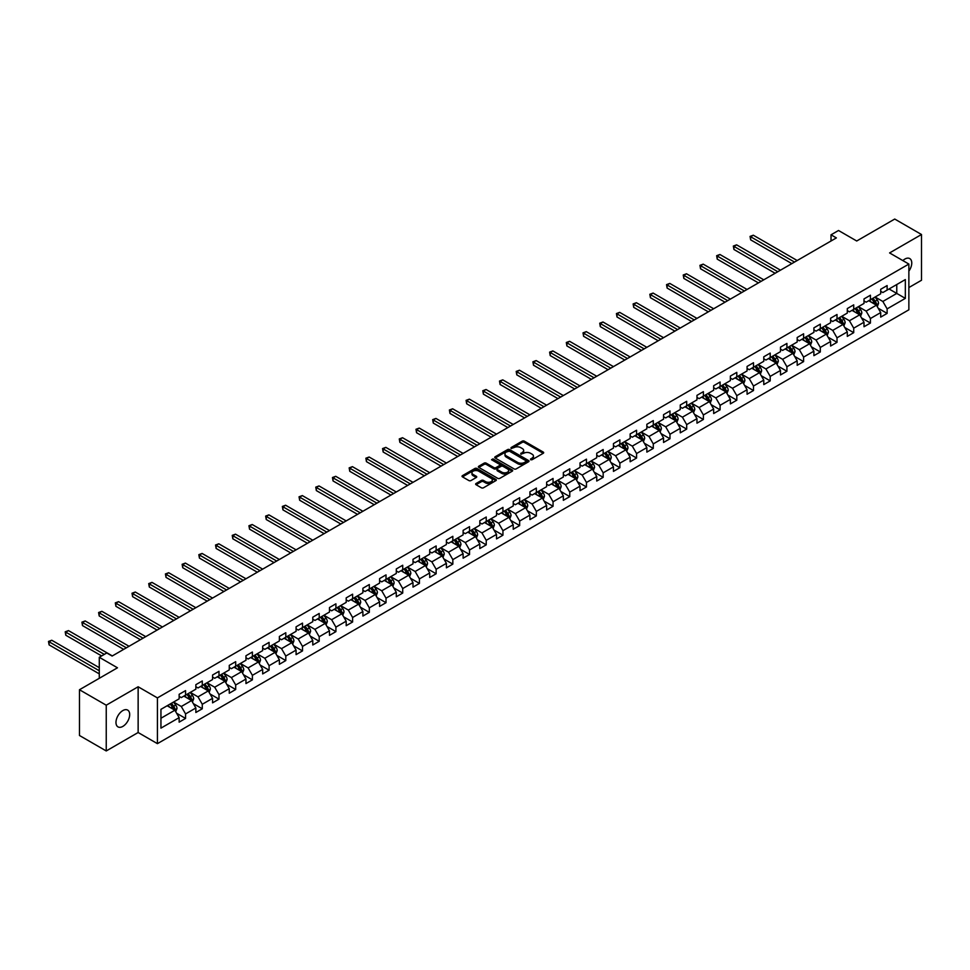 <?xml version="1.0" encoding="UTF-8"?>
<svg xmlns="http://www.w3.org/2000/svg" width="970" height="970" viewBox="0 0 970 970"><rect width="100%" height="100%" fill="white"/><g stroke="black" fill="none" stroke-linecap="round" stroke-linejoin="round"><path stroke-width="1.45" d="M530.602 459.731L532.069 459.731L543.236 453.281A1.491 0.861 0 0 0 543.673 452.675A1.491 0.861 0 0 0 543.236 452.068L524.321 441.156A1.491 0.861 0 0 0 522.224 441.156L511.057 447.594L511.057 448.443L513.967 447.619A4.753 2.74 0 0 1 520.696 447.619L522.272 448.528A4.753 2.74 0 0 1 523.667 450.468A4.753 2.74 0 0 1 522.272 452.408L520.829 454.093L523.739 453.257A4.753 2.74 0 0 1 530.469 453.257L532.045 454.166A4.753 2.74 0 0 1 533.439 456.106A4.753 2.74 0 0 1 532.045 458.046L530.602 459.731L530.602 458.883M122.826 726.409A9.688 5.59 120 0 0 129.168 717.861A9.688 5.59 120 0 0 127.676 710.101A9.688 5.59 120 0 0 122.826 710.573A9.688 5.59 120 0 0 116.497 719.122A9.688 5.59 120 0 0 117.988 726.882A9.688 5.59 120 0 0 122.826 726.409M908.866 271.139A9.688 5.59 120 0 0 909.751 258.578A9.688 5.59 120 0 0 904.901 259.051A9.688 5.59 120 0 0 902.864 260.59M476.076 483.509A1.491 0.861 0 0 0 475.639 484.115A1.491 0.861 0 0 0 476.076 484.721L481.387 487.789A1.491 0.861 0 0 0 483.484 487.789L495.888 480.623A1.491 0.861 0 0 0 496.325 480.017A1.491 0.861 0 0 0 495.888 479.41L476.973 468.486A1.491 0.861 0 0 0 474.876 468.486L462.472 475.652A1.491 0.861 0 0 0 462.035 476.258A1.491 0.861 0 0 0 462.472 476.864L468.886 480.562A1.491 0.861 0 0 0 470.983 480.562L476.294 477.495A1.491 0.861 0 0 0 476.731 476.888A1.491 0.861 0 0 0 476.294 476.282L473.105 474.451A3.977 2.292 0 0 1 471.941 472.826A3.977 2.292 0 0 1 474.403 470.705A3.977 2.292 0 0 1 478.731 471.202L491.184 478.392A3.977 2.292 0 0 1 492.348 480.017A3.977 2.292 0 0 1 489.899 482.138A3.977 2.292 0 0 1 485.57 481.641L483.484 480.441A1.491 0.861 0 0 0 481.387 480.441L476.076 483.509L476.076 484.721M908.866 287.556L921.5 280.257L921.5 234.51L894.728 219.05L856.716 240.996L838.516 230.496L831.023 234.813L836.37 237.905L112.12 656.047L106.773 652.968L99.279 657.284L99.279 678.309M106.239 705.202L106.239 750.95L138.14 732.52L138.14 686.772L106.239 705.202L79.467 689.743L117.479 667.796L99.279 657.284M138.14 686.772L157.419 697.903L908.866 264.058L908.866 309.806L157.419 743.65L157.419 697.903M921.5 234.51L889.587 252.927L908.866 264.058M514.076 468.91A1.491 0.861 0 0 0 516.173 468.91L528.577 461.756A1.491 0.861 0 0 0 529.014 461.15A1.491 0.861 0 0 0 528.577 460.532L509.662 449.619A1.491 0.861 0 0 0 507.553 449.619L495.161 456.773A1.491 0.861 0 0 0 494.724 457.379A1.491 0.861 0 0 0 495.161 457.986L514.076 468.91M491.948 459.962L512.221 471.202L499.829 478.343A1.491 0.861 0 0 1 497.731 478.343L478.816 467.419L484.115 464.387L484.115 463.151L478.816 466.206A1.491 0.861 0 0 0 478.38 466.812A1.491 0.861 0 0 0 478.816 467.419L478.816 466.206M484.115 464.387A1.491 0.861 0 0 1 486.225 464.387L486.225 463.151A1.491 0.861 0 0 0 484.115 463.151M486.225 463.151L493.9 467.576A1.491 0.861 0 0 0 495.997 467.576L499.514 465.539A1.491 0.861 0 0 0 499.95 464.933A1.491 0.861 0 0 0 499.514 464.327L491.535 459.719L493.002 458.871L512.233 469.977A1.491 0.861 0 0 1 512.669 470.583A1.491 0.861 0 0 1 512.233 471.19L512.233 469.977M106.239 750.95L79.467 735.49L79.467 689.743M176.637 713.265L185.573 718.43L185.573 713.92L195.855 707.979L195.855 712.489L202.281 708.779L202.281 704.269L212.563 698.339L212.563 702.85L218.99 699.14L218.99 694.629L229.26 688.688L229.26 693.211L235.686 689.5L235.686 684.99L245.968 679.048L245.968 683.559L252.394 679.849L252.394 675.338L262.676 669.409L262.676 673.92L269.09 670.209L269.09 665.699L279.372 659.758L279.372 664.28L285.798 660.57L285.798 656.047L296.08 650.118L296.08 654.629L302.507 650.918L302.507 646.408L312.776 640.479L312.776 644.989L319.203 641.279L319.203 636.769L329.485 630.827L329.485 635.338L335.911 631.64L335.911 627.117L346.193 621.188L346.193 625.698L352.607 621.988L352.607 617.478L362.889 611.549L362.889 616.059L369.315 612.349L369.315 607.838L379.597 601.897L379.597 606.408L386.024 602.697L386.024 598.187L396.293 592.258L396.293 596.768L402.72 593.058L402.72 588.547L413.002 582.606L413.002 587.129L419.428 583.419L419.428 578.908L429.71 572.967L429.71 577.477L436.136 573.767L436.136 569.257L446.406 563.327L446.406 567.838L452.832 564.128L452.832 559.617L463.114 553.676L463.114 558.199L469.541 554.488L469.541 549.966L479.823 544.037L479.823 548.547L486.237 544.837L486.237 540.326L496.519 534.397L496.519 538.908L502.945 535.197L502.945 530.687L513.227 524.746L513.227 529.268L519.653 525.558L519.653 521.035L529.923 515.106L529.923 519.617L536.349 515.907L536.349 511.396L546.631 505.467L546.631 509.977L553.058 506.267L553.058 501.757L563.34 495.815L563.34 500.326L569.766 496.628L569.766 492.105L580.036 486.176L580.036 490.687L586.462 486.976L586.462 482.466L596.744 476.537L596.744 481.047L603.17 477.337L603.17 472.826L613.452 466.885L613.452 471.396L619.866 467.685L619.866 463.175L630.148 457.246L630.148 461.756L636.575 458.046L636.575 453.536L646.857 447.594L646.857 452.117L653.283 448.407L653.283 443.896L663.553 437.955L663.553 442.465L669.979 438.755L669.979 434.245L680.261 428.316L680.261 432.826L686.687 429.116L686.687 424.605L696.969 418.664L696.969 423.187L703.383 419.476L703.383 414.954L713.665 409.025L713.665 413.535L720.092 409.825L720.092 405.314L730.374 399.385L730.374 403.896L736.8 400.186L736.8 395.675L747.07 389.734L747.07 394.244L753.496 390.546L753.496 386.024L763.778 380.094L763.778 384.605L770.204 380.895L770.204 376.384L780.486 370.455L780.486 374.966L786.912 371.255L786.912 366.745L797.182 360.804L797.182 365.314L803.609 361.604L803.609 357.093L813.891 351.164L813.891 355.675L820.317 351.964L820.317 347.454L830.599 341.513L830.599 346.035L837.013 342.325L837.013 337.815L847.295 331.873L847.295 336.384L853.721 332.674L853.721 328.163L864.003 322.234L864.003 326.745L870.429 323.034L870.429 318.524L880.699 312.582L880.699 317.105L887.126 313.395L887.126 308.872L905.337 298.372L905.337 279.578L896.765 284.525L896.765 293.425L905.337 298.372M185.573 718.43L179.147 722.141L179.147 717.63L160.947 728.13L160.947 709.337L179.147 698.837L179.147 694.314L185.573 690.604L185.573 695.126L195.855 689.185L195.855 684.674L202.281 680.964L202.281 685.475L212.563 679.546L212.563 675.035L218.99 671.325L218.99 675.835L229.26 669.906L229.26 665.384L235.686 661.673L235.686 666.196L245.968 660.255L245.968 655.744L252.394 652.034L252.394 656.544L262.676 650.615L262.676 646.105L269.09 642.395L269.09 646.905L279.372 640.964L279.372 636.453L285.798 632.743L285.798 637.266L296.08 631.324L296.08 626.814L302.507 623.104L302.507 627.614L312.776 621.685L312.776 617.175L319.203 613.464L319.203 617.975L329.485 612.034L329.485 607.523L335.911 603.813L335.911 608.323L346.193 602.394L346.193 597.884L352.607 594.173L352.607 598.684L362.889 592.755L362.889 588.232L369.315 584.534L369.315 589.045L379.597 583.103L379.597 578.593L386.024 574.883L386.024 579.393L396.293 573.464L396.293 568.953L402.72 565.243L402.72 569.754L413.002 563.825L413.002 559.302L419.428 555.592L419.428 560.114L429.71 554.173L429.71 549.663L436.136 545.952L436.136 550.463L446.406 544.534L446.406 540.023L452.832 536.313L452.832 540.823L463.114 534.882L463.114 530.372L469.541 526.661L469.541 531.184L479.823 525.243L479.823 520.732L486.237 517.022L486.237 521.533L496.519 515.603L496.519 511.093L502.945 507.383L502.945 511.893L513.227 505.952L513.227 501.441L519.653 497.731L519.653 502.242L529.923 496.313L529.923 491.802L536.349 488.092L536.349 492.602L546.631 486.673L546.631 482.151L553.058 478.452L553.058 482.963L563.34 477.022L563.34 472.511L569.766 468.801L569.766 473.311L580.036 467.382L580.036 462.872L586.462 459.162L586.462 463.672L596.744 457.743L596.744 453.22L603.17 449.51L603.17 454.033L613.452 448.091L613.452 443.581L619.866 439.871L619.866 444.381L630.148 438.452L630.148 433.942L636.575 430.231L636.575 434.742L646.857 428.801L646.857 424.29L653.283 420.58L653.283 425.103L663.553 419.161L663.553 414.651L669.979 410.94L669.979 415.451L680.261 409.522L680.261 405.011L686.687 401.301L686.687 405.812L696.969 399.87L696.969 395.36L703.383 391.65L703.383 396.16L713.665 390.231L713.665 385.72L720.092 382.01L720.092 386.521L730.374 380.592L730.374 376.069L736.8 372.371L736.8 376.881L747.07 370.94L747.07 366.43L753.496 362.719L753.496 367.23L763.778 361.301L763.778 356.79L770.204 353.08L770.204 357.591L780.486 351.661L780.486 347.139L786.912 343.428L786.912 347.951L797.182 342.01L797.182 337.499L803.609 333.789L803.609 338.3L813.891 332.37L813.891 327.86L820.317 324.15L820.317 328.66L830.599 322.731L830.599 318.208L837.013 314.498L837.013 319.021L847.295 313.08L847.295 308.569L853.721 304.859L853.721 309.369L864.003 303.44L864.003 298.93L870.429 295.219L870.429 299.73L880.699 293.789L880.699 289.278L887.126 285.568L887.126 290.091L905.337 279.578M183.863 696.108L191.575 700.558L181.293 706.499L173.581 702.05M179.147 696.363L181.293 697.6L185.573 695.126M181.293 706.499L185.573 713.92M191.575 700.558L195.855 707.979M200.572 686.469L208.271 690.919L198.001 696.848L190.29 692.398M195.855 686.712L198.001 687.948L202.281 685.475M198.001 696.848L202.281 704.269M208.271 690.919L212.563 698.339M217.268 676.83L224.979 681.279L214.697 687.209L206.986 682.759M212.563 677.072L214.697 678.309L218.99 675.835M214.697 687.209L218.99 694.629M224.979 681.279L229.26 688.688M233.976 667.178L241.688 671.628L231.406 677.569L223.694 673.119M229.26 667.433L231.406 668.669L235.686 666.196M231.406 677.569L235.686 684.99M241.688 671.628L245.968 679.048M250.672 657.539L258.384 661.989L248.114 667.918L240.402 663.468M245.968 657.781L248.114 659.018L252.394 656.544M248.114 667.918L252.394 675.338M258.384 661.989L262.676 669.409M267.38 647.887L275.092 652.349L264.81 658.278L257.098 653.828M262.676 648.142L264.81 649.379L269.09 646.905M264.81 658.278L269.09 665.699M275.092 652.349L279.372 659.758M284.089 638.248L291.8 642.698L281.518 648.639L273.807 644.189M279.372 638.49L281.518 639.727L285.798 637.266M281.518 648.639L285.798 656.047M291.8 642.698L296.08 650.118M300.785 628.609L308.496 633.058L298.214 638.987L290.515 634.538M296.08 628.851L298.214 630.088L302.507 627.614M298.214 638.987L302.507 646.408M308.496 633.058L312.776 640.479M317.493 618.957L325.205 623.407L314.923 629.348L307.211 624.898M312.776 619.212L314.923 620.448L319.203 617.975M314.923 629.348L319.203 636.769M325.205 623.407L329.485 630.827M334.201 609.318L341.901 613.767L331.631 619.709L323.919 615.247M329.485 609.56L331.631 610.797L335.911 608.323M331.631 619.709L335.911 627.117M341.901 613.767L346.193 621.188M350.897 599.678L358.609 604.128L348.327 610.057L340.615 605.607M346.193 599.921L348.327 601.157L352.607 598.684M348.327 610.057L352.607 617.478M358.609 604.128L362.889 611.549M367.606 590.027L375.317 594.477L365.035 600.418L357.324 595.968M362.889 590.281L365.035 591.518L369.315 589.045M365.035 600.418L369.315 607.838M375.317 594.477L379.597 601.897M384.302 580.387L392.013 584.837L381.731 590.766L374.032 586.316M379.597 580.63L381.731 581.867L386.024 579.393M381.731 590.766L386.024 598.187M392.013 584.837L396.293 592.258M401.01 570.748L408.722 575.198L398.44 581.127L390.728 576.677M396.293 570.99L398.44 572.227L402.72 569.754M398.44 581.127L402.72 588.547M408.722 575.198L413.002 582.606M417.718 561.096L425.418 565.546L415.148 571.488L407.436 567.038M413.002 561.351L415.148 562.588L419.428 560.114M415.148 571.488L419.428 578.908M425.418 565.546L429.71 572.967M434.414 551.457L442.126 555.907L431.844 561.836L424.145 557.386M429.71 551.7L431.844 552.936L436.136 550.463M431.844 561.836L436.136 569.257M442.126 555.907L446.406 563.327M451.123 541.806L458.834 546.268L448.552 552.197L440.841 547.747M446.406 542.06L448.552 543.297L452.832 540.823M448.552 552.197L452.832 559.617M458.834 546.268L463.114 553.676M467.831 532.166L475.53 536.616L465.26 542.557L457.549 538.107M463.114 532.421L465.26 533.645L469.541 531.184M465.26 542.557L469.541 549.966M475.53 536.616L479.823 544.037M484.527 522.527L492.239 526.977L481.957 532.906L474.245 528.456M479.823 522.769L481.957 524.006L486.237 521.533M481.957 532.906L486.237 540.326M492.239 526.977L496.519 534.397M501.235 512.875L508.947 517.337L498.665 523.266L490.953 518.817M496.519 513.13L498.665 514.367L502.945 511.893M498.665 523.266L502.945 530.687M508.947 517.337L513.227 524.746M517.932 503.236L525.643 507.686L515.361 513.627L507.662 509.165M513.227 503.478L515.361 504.715L519.653 502.242M515.361 513.627L519.653 521.035M525.643 507.686L529.923 515.106M534.64 493.597L542.351 498.046L532.069 503.976L524.358 499.526M529.923 493.839L532.069 495.076L536.349 492.602M532.069 503.976L536.349 511.396M542.351 498.046L546.631 505.467M551.348 483.945L559.047 488.395L548.778 494.336L541.066 489.886M546.631 484.2L548.778 485.436L553.058 482.963M548.778 494.336L553.058 501.757M559.047 488.395L563.34 495.815M568.044 474.306L575.756 478.756L565.474 484.697L557.762 480.235M563.34 474.548L565.474 475.785L569.766 473.311M565.474 484.697L569.766 492.105M575.756 478.756L580.036 486.176M584.752 464.666L592.464 469.116L582.182 475.045L574.47 470.595M580.036 464.909L582.182 466.146L586.462 463.672M582.182 475.045L586.462 482.466M592.464 469.116L596.744 476.537M601.448 455.015L609.16 459.465L598.89 465.406L591.179 460.956M596.744 455.269L598.89 456.506L603.17 454.033M598.89 465.406L603.17 472.826M609.16 459.465L613.452 466.885M618.157 445.375L625.868 449.825L615.586 455.754L607.875 451.305M613.452 445.618L615.586 446.855L619.866 444.381M615.586 455.754L619.866 463.175M625.868 449.825L630.148 457.246M634.865 435.736L642.577 440.186L632.294 446.115L624.583 441.665M630.148 435.979L632.294 437.215L636.575 434.742M632.294 446.115L636.575 453.536M642.577 440.186L646.857 447.594M651.561 426.085L659.273 430.534L648.991 436.476L641.291 432.026M646.857 426.339L648.991 427.576L653.283 425.103M648.991 436.476L653.283 443.896M659.273 430.534L663.553 437.955M668.269 416.445L675.981 420.895L665.699 426.824L657.987 422.374M663.553 416.688L665.699 417.924L669.979 415.451M665.699 426.824L669.979 434.245M675.981 420.895L680.261 428.316M684.978 406.794L692.677 411.256L682.407 417.185L674.696 412.735M680.261 407.048L682.407 408.285L686.687 405.812M682.407 417.185L686.687 424.605M692.677 411.256L696.969 418.664M701.674 397.154L709.385 401.604L699.103 407.545L691.392 403.096M696.969 397.397L699.103 398.634L703.383 396.16M699.103 407.545L703.383 414.954M709.385 401.604L713.665 409.025M718.382 387.515L726.093 391.965L715.811 397.894L708.1 393.444M713.665 387.757L715.811 388.994L720.092 386.521M715.811 397.894L720.092 405.314M726.093 391.965L730.374 399.385M735.078 377.863L742.79 382.313L732.508 388.255L724.808 383.805M730.374 378.118L732.508 379.355L736.8 376.881M732.508 388.255L736.8 395.675M742.79 382.313L747.07 389.734M751.786 368.224L759.498 372.674L749.216 378.615L741.504 374.153M747.07 368.467L749.216 369.703L753.496 367.23M749.216 378.615L753.496 386.024M759.498 372.674L763.778 380.094M768.495 358.585L776.194 363.035L765.924 368.964L758.213 364.514M763.778 358.827L765.924 360.064L770.204 357.591M765.924 368.964L770.204 376.384M776.194 363.035L780.486 370.455M785.191 348.933L792.902 353.383L782.62 359.324L774.909 354.874M780.486 349.188L782.62 350.425L786.912 347.951M782.62 359.324L786.912 366.745M792.902 353.383L797.182 360.804M801.899 339.294L809.611 343.744L799.328 349.673L791.617 345.223M797.182 339.536L799.328 340.773L803.609 338.3M799.328 349.673L803.609 357.093M809.611 343.744L813.891 351.164M818.607 329.654L826.307 334.104L816.037 340.033L808.325 335.584M813.891 329.897L816.037 331.134L820.317 328.66M816.037 340.033L820.317 347.454M826.307 334.104L830.599 341.513M835.303 320.003L843.015 324.453L832.733 330.394L825.021 325.944M830.599 320.258L832.733 321.494L837.013 319.021M832.733 330.394L837.013 337.815M843.015 324.453L847.295 331.873M852.012 310.364L859.723 314.813L849.441 320.743L841.73 316.293M847.295 310.606L849.441 311.843L853.721 309.369M849.441 320.743L853.721 328.163M859.723 314.813L864.003 322.234M868.708 300.712L876.419 305.174L866.137 311.103L858.438 306.653M864.003 300.967L866.137 302.203L870.429 299.73M866.137 311.103L870.429 318.524M876.419 305.174L880.699 312.582M889.053 288.975L896.765 293.425L882.845 301.464L875.134 297.014M880.699 291.315L882.845 292.552L887.126 290.091M882.845 301.464L887.126 308.872M138.14 732.52L157.419 743.65M831.023 234.813L831.023 240.996M160.947 718.249L174.867 710.21L167.155 705.76M174.867 710.21L179.147 717.63M878.189 308.23L887.126 313.395M861.481 317.869L870.429 323.034M844.785 327.52L853.721 332.674M828.077 337.16L837.013 342.325M811.369 346.799L820.317 351.964M794.672 356.451L803.609 361.604M777.964 366.09L786.912 371.255M761.268 375.729L770.204 380.895M744.56 385.381L753.496 390.546M727.852 395.02L736.8 400.186M711.155 404.672L720.092 409.825M694.447 414.311L703.383 419.476M677.739 423.951L686.687 429.116M661.043 433.602L669.979 438.755M644.335 443.241L653.283 448.407M627.638 452.881L636.575 458.046M610.93 462.532L619.866 467.685M594.222 472.172L603.17 477.337M577.526 481.811L586.462 486.976M560.818 491.463L569.766 496.628M544.121 501.102L553.058 506.267M527.413 510.753L536.349 515.907M510.705 520.393L519.653 525.558M494.009 530.032L502.945 535.197M477.301 539.684L486.237 544.837M460.592 549.323L469.541 554.488M443.896 558.962L452.832 564.128M427.188 568.614L436.136 573.767M410.492 578.253L419.428 583.419M393.784 587.893L402.72 593.058M377.075 597.544L386.024 602.697M360.379 607.184L369.315 612.349M343.671 616.835L352.607 621.988M326.963 626.474L335.911 631.64M310.267 636.114L319.203 641.279M293.558 645.765L302.507 650.918M276.862 655.405L285.798 660.57M260.154 665.044L269.09 670.209M243.446 674.696L252.394 679.849M226.75 684.335L235.686 689.5M210.041 693.974L218.99 699.14M193.345 703.626L202.281 708.779M531.014 459.877L532.045 459.283A4.753 2.74 0 0 0 533.439 457.343L533.439 456.106M523.667 450.468L523.667 451.705A4.753 2.74 0 0 1 522.272 453.645L521.242 454.239M543.224 453.293L524.321 442.393A1.491 0.861 0 0 0 522.224 442.393L511.469 448.589M528.553 461.768L509.662 450.856A1.491 0.861 0 0 0 507.553 450.856L495.173 457.998M525.946 461.575L525.946 460.726L509.347 451.135L506.352 452.008A4.753 2.74 0 0 0 504.958 453.96A4.753 2.74 0 0 0 506.352 455.9L517.701 462.447A4.753 2.74 0 0 0 524.43 462.447L525.946 461.575L525.946 462.811L525.946 461.95M504.958 453.96L504.958 455.185A4.753 2.74 0 0 0 506.352 457.137L506.352 455.9M525.946 462.811L524.43 463.684A4.753 2.74 0 0 1 517.701 463.684L506.352 457.137M486.225 464.387L493.9 468.813A1.491 0.861 0 0 0 495.997 468.813L499.514 466.776A1.491 0.861 0 0 0 499.95 466.17L499.95 464.933M501.854 472.172A3.977 2.292 0 0 0 506.195 472.669A3.977 2.292 0 0 0 508.644 470.547A3.977 2.292 0 0 0 507.48 468.922L503.09 466.388A1.491 0.861 0 0 0 500.993 466.388L497.464 468.425A1.491 0.861 0 0 0 497.028 469.031A1.491 0.861 0 0 0 497.464 469.638L501.854 472.172L501.854 473.408A3.977 2.292 0 0 0 506.195 473.906A3.977 2.292 0 0 0 508.644 471.784L508.644 470.547M497.028 469.031L497.028 470.268A1.491 0.861 0 0 0 497.464 470.874L497.464 469.638M501.854 473.408L497.464 470.874M492.348 480.017L492.348 481.253A3.977 2.292 0 0 1 489.899 483.375A3.977 2.292 0 0 1 485.57 482.878L483.484 481.678A1.491 0.861 0 0 0 481.387 481.678L476.1 484.733M471.941 472.826L471.941 474.063A3.977 2.292 0 0 0 473.105 475.688L473.105 474.451M476.294 476.282L476.294 477.495L473.105 475.688M495.876 480.635L476.973 469.722A1.491 0.861 0 0 0 474.876 469.722L462.484 476.876M877.268 306.629L878.541 303.428A4.013 2.316 -120 0 0 877.256 300.009L875.049 297.062M871.193 302.155L869.702 300.154M797.182 260.53L753.314 235.213L750.647 236.753L750.647 239.845L791.835 263.622M871.727 298.978L873.946 301.925A4.013 2.316 60 0 1 875.086 304.337L876.371 303.598A4.013 2.316 -120 0 0 875.231 301.185L873.012 298.239M872.006 298.808L874.467 302.082A2.049 1.176 60 0 1 874.831 302.713L876.371 303.598M750.647 239.845L750.053 236.413L794.515 262.082M750.053 236.413L753.314 235.213M860.56 316.281L861.833 313.067A4.013 2.316 -120 0 0 860.56 309.648L858.353 306.702M854.497 311.794L852.994 309.794M780.486 270.181L736.618 244.852L733.938 246.392L733.938 249.484L775.127 273.273M855.031 308.618L857.237 311.564A4.013 2.316 60 0 1 858.389 313.977L859.675 313.237A4.013 2.316 -120 0 0 858.523 310.824L856.316 307.878M855.31 308.46L857.759 311.734A2.049 1.176 60 0 1 858.135 312.352L859.675 313.237M733.938 249.484L733.344 246.053L777.807 271.721M733.344 246.053L736.618 244.852M843.864 325.92L845.137 322.707A4.013 2.316 -120 0 0 843.851 319.3L841.645 316.341M837.789 321.446L836.285 319.433M763.778 279.821L719.91 254.492L717.23 256.044L717.23 259.135L758.431 282.913M838.322 318.257L840.529 321.216A4.013 2.316 60 0 1 841.681 323.628L842.966 322.889A4.013 2.316 -120 0 0 841.814 320.476L839.608 317.517M838.601 318.099L841.051 321.373A2.049 1.176 60 0 1 841.427 321.991L842.966 322.889M717.23 259.135L716.648 255.704L761.098 281.373M716.648 255.704L719.91 254.492M827.155 335.559L828.428 332.358A4.013 2.316 -120 0 0 827.155 328.939L824.936 325.993M821.093 331.085L819.589 329.085M747.07 289.472L703.202 264.143L700.534 265.683L700.534 268.775L741.723 292.552M821.626 327.908L823.833 330.855A4.013 2.316 60 0 1 824.985 333.268L826.258 332.528A4.013 2.316 -120 0 0 825.118 330.115L822.899 327.169M821.905 327.739L824.354 331.012A2.049 1.176 60 0 1 824.718 331.643L826.258 332.528M700.534 268.775L699.94 265.344L744.402 291.012M699.94 265.344L703.202 264.143M810.447 345.211L811.732 341.998A4.013 2.316 -120 0 0 810.447 338.578L808.24 335.632M804.385 340.725L802.881 338.724M730.374 299.112L686.505 273.782L683.826 275.334L683.826 278.414L725.014 302.203M804.918 337.548L807.125 340.494A4.013 2.316 60 0 1 808.277 342.919L809.562 342.167A4.013 2.316 -120 0 0 808.41 339.755L806.203 336.808M805.197 337.39L807.646 340.664A2.049 1.176 60 0 1 808.022 341.282L809.562 342.167M683.826 278.414L683.244 274.995L727.694 300.651M683.244 274.995L686.505 273.782M793.751 354.85L795.024 351.649A4.013 2.316 -120 0 0 793.739 348.23L791.532 345.271M787.676 350.376L786.173 348.363M713.665 308.751L669.797 283.422L667.117 284.974L667.117 288.066L708.318 311.843M788.21 347.199L790.429 350.146A4.013 2.316 60 0 1 791.568 352.559L792.854 351.819A4.013 2.316 -120 0 0 791.714 349.406L789.495 346.448M788.489 347.03L790.95 350.303A2.049 1.176 60 0 1 791.314 350.922L792.854 351.819M667.117 288.066L666.535 284.634L710.986 310.303M666.535 284.634L669.797 283.422M777.043 364.502L778.316 361.289A4.013 2.316 -120 0 0 777.043 357.869L774.824 354.923M770.98 360.015L769.477 358.015M696.969 318.403L653.101 293.073L650.421 294.613L650.421 297.705L691.61 321.494M771.514 356.839L773.72 359.785A4.013 2.316 60 0 1 774.872 362.198L776.158 361.458A4.013 2.316 -120 0 0 775.006 359.046L772.799 356.099M771.793 356.681L774.242 359.943A2.049 1.176 60 0 1 774.618 360.573L776.158 361.458M650.421 297.705L649.827 294.274L694.29 319.942M649.827 294.274L653.101 293.073M760.347 374.141L761.62 370.928A4.013 2.316 -120 0 0 760.335 367.509L758.128 364.562M754.272 369.655L752.769 367.654M680.261 328.042L636.393 302.713L633.713 304.265L633.713 307.357L674.902 331.134M754.805 366.478L757.012 369.437A4.013 2.316 60 0 1 758.164 371.849L759.449 371.098A4.013 2.316 -120 0 0 758.297 368.685L756.091 365.738M755.084 366.32L757.534 369.594A2.049 1.176 60 0 1 757.909 370.213L759.449 371.098M633.713 307.357L633.131 303.925L677.581 329.582M633.131 303.925L636.393 302.713M743.638 383.78L744.911 380.579A4.013 2.316 -120 0 0 743.626 377.16L741.419 374.214M737.564 379.306L736.072 377.294M663.553 337.681L619.684 312.364L617.017 313.904L617.017 316.996L658.206 340.773M738.097 376.13L740.316 379.076A4.013 2.316 60 0 1 741.456 381.489L742.741 380.749A4.013 2.316 -120 0 0 741.601 378.336L739.382 375.378M738.376 375.96L740.837 379.234A2.049 1.176 60 0 1 741.201 379.852L742.741 380.749M617.017 316.996L616.423 313.565L660.885 339.233M616.423 313.565L619.684 312.364M726.93 393.432L728.203 390.219A4.013 2.316 -120 0 0 726.93 386.8L724.723 383.853M720.868 388.946L719.364 386.945M646.857 347.333L602.988 322.004L600.309 323.543L600.309 326.635L641.497 350.425M721.401 385.769L723.608 388.715A4.013 2.316 60 0 1 724.76 391.128L726.045 390.389A4.013 2.316 -120 0 0 724.893 387.976L722.686 385.029M721.68 385.611L724.129 388.885A2.049 1.176 60 0 1 724.505 389.503L726.045 390.389M600.309 326.635L599.715 323.204L644.177 348.873M599.715 323.204L602.988 322.004M710.234 403.071L711.507 399.858A4.013 2.316 -120 0 0 710.222 396.451L708.015 393.493M704.159 398.585L702.656 396.584M630.148 356.972L586.28 331.643L583.6 333.195L583.6 336.287L624.801 360.064M704.693 395.408L706.9 398.367A4.013 2.316 60 0 1 708.052 400.78L709.337 400.028A4.013 2.316 -120 0 0 708.185 397.615L705.978 394.669M704.972 395.251L707.421 398.524A2.049 1.176 60 0 1 707.797 399.143L709.337 400.028M583.6 336.287L583.018 332.855L627.469 358.524M583.018 332.855L586.28 331.643M693.526 412.711L694.799 409.51A4.013 2.316 -120 0 0 693.526 406.09L691.307 403.144M687.463 408.237L685.96 406.236M613.44 366.611L569.584 341.294L566.904 342.834L566.904 345.926L608.093 369.703M687.997 405.06L690.203 408.006A4.013 2.316 60 0 1 691.355 410.419L692.641 409.679A4.013 2.316 -120 0 0 691.489 407.267L689.282 404.308M688.276 404.89L690.725 408.164A2.049 1.176 60 0 1 691.089 408.782L692.641 409.679M566.904 345.926L566.31 342.495L610.773 368.163M566.31 342.495L569.584 341.294M676.83 422.362L678.103 419.149A4.013 2.316 -120 0 0 676.817 415.73L674.611 412.783M670.755 417.876L669.251 415.875M596.744 376.263L552.876 350.934L550.196 352.474L550.196 355.566L591.385 379.355M671.288 414.699L673.495 417.646A4.013 2.316 60 0 1 674.647 420.058L675.932 419.319A4.013 2.316 -120 0 0 674.78 416.906L672.574 413.96M671.567 414.542L674.017 417.815A2.049 1.176 60 0 1 674.393 418.434L675.932 419.319M550.196 355.566L549.614 352.134L594.064 377.803M549.614 352.134L552.876 350.934M660.121 432.002L661.394 428.788A4.013 2.316 -120 0 0 660.109 425.381L657.903 422.423M654.047 427.527L652.555 425.515M580.036 385.902L536.167 360.573L533.5 362.125L533.5 365.217L574.689 388.994M654.58 424.339L656.799 427.297A4.013 2.316 60 0 1 657.939 429.71L659.224 428.97A4.013 2.316 -120 0 0 658.084 426.558L655.865 423.599M654.859 424.181L657.32 427.455A2.049 1.176 60 0 1 657.684 428.073L659.224 428.97M533.5 365.217L532.906 361.786L577.356 387.454M532.906 361.786L536.167 360.573M643.413 441.641L644.686 438.44A4.013 2.316 -120 0 0 643.413 435.021L641.194 432.074M637.351 437.167L635.847 435.166M563.34 395.554L519.471 370.225L516.792 371.765L516.792 374.856L557.98 398.634M637.884 433.99L640.091 436.936A4.013 2.316 60 0 1 641.243 439.349L642.528 438.61A4.013 2.316 -120 0 0 641.376 436.197L639.169 433.25M638.163 433.82L640.612 437.094A2.049 1.176 60 0 1 640.988 437.725L642.528 438.61M516.792 374.856L516.198 371.425L560.66 397.094M516.198 371.425L519.471 370.225M626.717 451.292L627.99 448.079A4.013 2.316 -120 0 0 626.705 444.66L624.498 441.714M620.642 446.806L619.139 444.806M546.631 405.193L502.763 379.864L500.083 381.416L500.083 384.496L541.272 408.285M621.176 443.629L623.383 446.576A4.013 2.316 60 0 1 624.534 448.989L625.82 448.249A4.013 2.316 -120 0 0 624.668 445.836L622.461 442.89M621.455 443.472L623.904 446.746A2.049 1.176 60 0 1 624.28 447.364L625.82 448.249M500.083 384.496L499.501 381.064L543.952 406.733M499.501 381.064L502.763 379.864M610.009 460.932L611.282 457.731A4.013 2.316 -120 0 0 610.009 454.312L607.79 451.353M603.934 456.458L602.443 454.445M529.923 414.833L486.055 389.503L483.387 391.055L483.387 394.147L524.576 417.924M604.468 453.269L606.687 456.227A4.013 2.316 60 0 1 607.826 458.64L609.111 457.901A4.013 2.316 -120 0 0 607.972 455.488L605.753 452.529M604.759 453.111L607.208 456.385A2.049 1.176 60 0 1 607.572 457.003L609.111 457.901M483.387 394.147L482.793 390.716L527.256 416.385M482.793 390.716L486.055 389.503M593.3 470.583L594.574 467.37A4.013 2.316 -120 0 0 593.3 463.951L591.094 461.005M587.238 466.097L585.734 464.096M513.227 424.484L469.359 399.155L466.679 400.695L466.679 403.787L507.868 427.576M587.771 462.92L589.978 465.867A4.013 2.316 60 0 1 591.13 468.28L592.415 467.54A4.013 2.316 -120 0 0 591.263 465.127L589.057 462.181M588.05 462.763L590.5 466.024A2.049 1.176 60 0 1 590.875 466.655L592.415 467.54M466.679 403.787L466.085 400.355L510.547 426.024M466.085 400.355L469.359 399.155M576.604 480.223L577.877 477.01A4.013 2.316 -120 0 0 576.592 473.59L574.385 470.644M570.53 475.736L569.026 473.736M496.519 434.123L452.65 408.794L449.971 410.346L449.971 413.438L491.172 437.215M571.063 472.56L573.282 475.518A4.013 2.316 60 0 1 574.422 477.931L575.707 477.179A4.013 2.316 -120 0 0 574.555 474.766L572.348 471.82M571.342 472.402L573.803 475.676A2.049 1.176 60 0 1 574.167 476.294L575.707 477.179M449.971 413.438L449.389 410.007L493.839 435.663M449.389 410.007L452.65 408.794M559.896 489.862L561.169 486.661A4.013 2.316 -120 0 0 559.896 483.242L557.677 480.295M553.834 485.388L552.33 483.375M479.823 443.763L435.954 418.434L433.275 419.986L433.275 423.078L474.463 446.855M554.367 482.211L556.574 485.158A4.013 2.316 60 0 1 557.726 487.57L559.011 486.831A4.013 2.316 -120 0 0 557.859 484.418L555.652 481.459M554.646 482.041L557.095 485.315A2.049 1.176 60 0 1 557.471 485.934L559.011 486.831M433.275 423.078L432.681 419.646L477.143 445.315M432.681 419.646L435.954 418.434M543.2 499.514L544.473 496.3A4.013 2.316 -120 0 0 543.188 492.881L540.981 489.935M537.125 495.027L535.622 493.027M463.114 453.414L419.246 428.085L416.566 429.625L416.566 432.717L457.755 456.506M537.659 491.851L539.866 494.797A4.013 2.316 60 0 1 541.017 497.21L542.303 496.47A4.013 2.316 -120 0 0 541.151 494.057L538.944 491.111M537.938 491.693L540.387 494.967A2.049 1.176 60 0 1 540.763 495.585L542.303 496.47M416.566 432.717L415.984 429.286L460.435 454.954M415.984 429.286L419.246 428.085M526.492 509.153L527.765 505.94A4.013 2.316 -120 0 0 526.48 502.533L524.273 499.574M520.417 504.667L518.926 502.666M446.406 463.054L402.538 437.725L399.87 439.277L399.87 442.368L441.059 466.146M520.951 501.49L523.169 504.448A4.013 2.316 60 0 1 524.309 506.861L525.595 506.11A4.013 2.316 -120 0 0 524.455 503.697L522.236 500.75M521.229 501.332L523.691 504.606A2.049 1.176 60 0 1 524.055 505.224L525.595 506.11M399.87 442.368L399.276 438.937L443.739 464.594M399.276 438.937L402.538 437.725M509.783 518.792L511.057 515.591A4.013 2.316 -120 0 0 509.783 512.172L507.577 509.226M503.721 514.318L502.217 512.318M429.71 472.693L385.842 447.376L383.162 448.916L383.162 452.008L424.351 475.785M504.254 511.141L506.461 514.088A4.013 2.316 60 0 1 507.613 516.501L508.898 515.761A4.013 2.316 -120 0 0 507.746 513.348L505.54 510.39M504.533 510.972L506.983 514.245A2.049 1.176 60 0 1 507.358 514.864L508.898 515.761M383.162 452.008L382.568 448.576L427.03 474.245M382.568 448.576L385.842 447.376M493.087 528.444L494.361 525.231A4.013 2.316 -120 0 0 493.075 521.812L490.868 518.865M487.013 523.958L485.509 521.957M413.002 482.345L369.133 457.015L366.454 458.555L366.454 461.647L407.655 485.436M487.546 520.781L489.753 523.727A4.013 2.316 60 0 1 490.905 526.14L492.19 525.4A4.013 2.316 -120 0 0 491.038 522.988L488.832 520.041M487.825 520.623L490.274 523.897A2.049 1.176 60 0 1 490.65 524.515L492.19 525.4M366.454 461.647L365.872 458.216L410.322 483.884M365.872 458.216L369.133 457.015M476.379 538.083L477.652 534.87A4.013 2.316 -120 0 0 476.379 531.463L474.16 528.505M470.317 533.609L468.813 531.596M396.293 491.984L352.425 466.655L349.758 468.207L349.758 471.299L390.946 495.076M470.85 530.42L473.057 533.379A4.013 2.316 60 0 1 474.209 535.792L475.482 535.052A4.013 2.316 -120 0 0 474.342 532.627L472.123 529.681M471.129 530.263L473.578 533.536A2.049 1.176 60 0 1 473.942 534.155L475.482 535.052M349.758 471.299L349.164 467.867L393.626 493.536M349.164 467.867L352.425 466.655M459.671 547.723L460.956 544.522A4.013 2.316 -120 0 0 459.671 541.102L457.464 538.156M453.608 543.249L452.105 541.248M379.597 501.623L335.729 476.306L333.049 477.846L333.049 480.938L374.238 504.715M454.142 540.072L456.349 543.018A4.013 2.316 60 0 1 457.5 545.431L458.786 544.691A4.013 2.316 -120 0 0 457.634 542.279L455.427 539.332M454.421 539.902L456.87 543.176A2.049 1.176 60 0 1 457.246 543.806L458.786 544.691M333.049 480.938L332.467 477.507L376.918 503.175M332.467 477.507L335.729 476.306M442.975 557.374L444.248 554.161A4.013 2.316 -120 0 0 442.963 550.742L440.756 547.795M436.9 552.888L435.409 550.887M362.889 511.275L319.021 485.946L316.341 487.486L316.341 490.577L357.542 514.367M437.434 549.711L439.652 552.658A4.013 2.316 60 0 1 440.792 555.07L442.077 554.331A4.013 2.316 -120 0 0 440.938 551.918L438.719 548.971M437.712 549.553L440.174 552.827A2.049 1.176 60 0 1 440.538 553.446L442.077 554.331M316.341 490.577L315.759 487.146L360.209 512.815M315.759 487.146L319.021 485.946M426.266 567.013L427.54 563.812A4.013 2.316 -120 0 0 426.266 560.393L424.048 557.435M420.204 562.539L418.7 560.527M346.193 520.914L302.325 495.585L299.645 497.137L299.645 500.229L340.834 524.006M420.737 559.35L422.944 562.309A4.013 2.316 60 0 1 424.096 564.722L425.381 563.982A4.013 2.316 -120 0 0 424.229 561.569L422.023 558.611M421.016 559.193L423.466 562.467A2.049 1.176 60 0 1 423.841 563.085L425.381 563.982M299.645 500.229L299.051 496.798L343.513 522.466M299.051 496.798L302.325 495.585M409.57 576.665L410.843 573.452A4.013 2.316 -120 0 0 409.558 570.033L407.351 567.086M403.496 572.179L401.992 570.178M329.485 530.566L285.616 505.237L282.937 506.776L282.937 509.868L324.125 533.645M404.029 569.002L406.236 571.948A4.013 2.316 60 0 1 407.388 574.361L408.673 573.622A4.013 2.316 -120 0 0 407.521 571.209L405.314 568.262M404.308 568.832L406.757 572.106A2.049 1.176 60 0 1 407.133 572.736L408.673 573.622M282.937 509.868L282.355 506.437L326.805 532.106M282.355 506.437L285.616 505.237M392.862 586.304L394.135 583.091A4.013 2.316 -120 0 0 392.85 579.672L390.643 576.726M386.787 581.818L385.296 579.817M312.776 540.205L268.908 514.876L266.241 516.428L266.241 519.508L307.429 543.297M387.321 578.641L389.54 581.588A4.013 2.316 60 0 1 390.68 584.013L391.965 583.261A4.013 2.316 -120 0 0 390.825 580.848L388.606 577.902M387.6 578.484L390.061 581.757A2.049 1.176 60 0 1 390.425 582.376L391.965 583.261M266.241 519.508L265.647 516.088L310.109 541.745M265.647 516.088L268.908 514.876M376.154 595.944L377.427 592.743A4.013 2.316 -120 0 0 376.154 589.323L373.947 586.365M370.091 591.47L368.588 589.457M296.08 549.844L252.212 524.515L249.532 526.067L249.532 529.159L290.721 552.936M370.625 588.293L372.832 591.239A4.013 2.316 60 0 1 373.983 593.652L375.269 592.912A4.013 2.316 -120 0 0 374.117 590.5L371.91 587.541M370.904 588.123L373.353 591.397A2.049 1.176 60 0 1 373.729 592.015L375.269 592.912M249.532 529.159L248.938 525.728L293.401 551.396M248.938 525.728L252.212 524.515M359.458 605.595L360.731 602.382A4.013 2.316 -120 0 0 359.446 598.963L357.239 596.016M353.383 601.109L351.88 599.108M279.372 559.496L235.504 534.167L232.824 535.707L232.824 538.799L274.025 562.588M353.917 597.932L356.123 600.879A4.013 2.316 60 0 1 357.275 603.291L358.56 602.552A4.013 2.316 -120 0 0 357.409 600.139L355.202 597.193M354.195 597.775L356.645 601.036A2.049 1.176 60 0 1 357.021 601.667L358.56 602.552M232.824 538.799L232.242 535.367L276.692 561.036M232.242 535.367L235.504 534.167M342.749 615.235L344.023 612.021A4.013 2.316 -120 0 0 342.749 608.614L340.531 605.656M336.687 610.748L335.183 608.748M262.676 569.135L218.808 543.806L216.128 545.358L216.128 548.45L257.317 572.227M337.22 607.572L339.427 610.53A4.013 2.316 60 0 1 340.579 612.943L341.864 612.191A4.013 2.316 -120 0 0 340.712 609.778L338.506 606.832M337.499 607.414L339.949 610.688A2.049 1.176 60 0 1 340.312 611.306L341.864 612.191M216.128 548.45L215.534 545.019L259.996 570.675M215.534 545.019L218.808 543.806M326.053 624.874L327.326 621.673A4.013 2.316 -120 0 0 326.041 618.254L323.834 615.307M319.979 620.4L318.475 618.387M245.968 578.775L202.1 553.458L199.42 554.998L199.42 558.089L240.608 581.867M320.512 617.223L322.719 620.169A4.013 2.316 60 0 1 323.871 622.582L325.156 621.843A4.013 2.316 -120 0 0 324.004 619.43L321.797 616.471M320.791 617.053L323.24 620.327A2.049 1.176 60 0 1 323.616 620.945L325.156 621.843M199.42 558.089L198.838 554.658L243.288 580.327M198.838 554.658L202.1 553.458M309.345 634.525L310.618 631.312A4.013 2.316 -120 0 0 309.333 627.893L307.126 624.947M303.27 630.039L301.779 628.039M229.26 588.426L185.391 563.097L182.724 564.637L182.724 567.729L223.912 591.518M303.804 626.862L306.023 629.809A4.013 2.316 60 0 1 307.163 632.222L308.448 631.482A4.013 2.316 -120 0 0 307.308 629.069L305.089 626.123M304.083 626.705L306.544 629.979A2.049 1.176 60 0 1 306.908 630.597L308.448 631.482M182.724 567.729L182.13 564.297L226.58 589.966M182.13 564.297L185.391 563.097M292.637 644.165L293.91 640.952A4.013 2.316 -120 0 0 292.637 637.545L290.418 634.586M286.574 639.679L285.071 637.678M212.563 598.066L168.695 572.736L166.015 574.288L166.015 577.38L207.204 601.157M287.108 636.502L289.315 639.46A4.013 2.316 60 0 1 290.466 641.873L291.752 641.134A4.013 2.316 -120 0 0 290.6 638.709L288.393 635.762M287.387 636.344L289.836 639.618A2.049 1.176 60 0 1 290.212 640.236L291.752 641.134M166.015 577.38L165.421 573.949L209.884 599.618M165.421 573.949L168.695 572.736M275.941 653.804L277.214 650.603A4.013 2.316 -120 0 0 275.929 647.184L273.722 644.238M269.866 649.33L268.363 647.329M195.855 607.705L151.987 582.388L149.307 583.928L149.307 587.02L190.496 610.797M270.4 646.153L272.606 649.1A4.013 2.316 60 0 1 273.758 651.513L275.043 650.773A4.013 2.316 -120 0 0 273.892 648.36L271.685 645.414M270.678 645.984L273.128 649.257A2.049 1.176 60 0 1 273.504 649.888L275.043 650.773M149.307 587.02L148.725 583.588L193.175 609.257M148.725 583.588L151.987 582.388M259.233 663.456L260.506 660.243A4.013 2.316 -120 0 0 259.233 656.823L257.014 653.877M253.17 658.969L251.666 656.969M179.147 617.356L135.279 592.027L132.611 593.567L132.611 596.659L173.8 620.448M253.691 655.793L255.91 658.739A4.013 2.316 60 0 1 257.05 661.152L258.335 660.412A4.013 2.316 -120 0 0 257.195 657.999L254.977 655.053M253.982 655.635L256.432 658.909A2.049 1.176 60 0 1 256.795 659.527L258.335 660.412M132.611 596.659L132.017 593.228L176.479 618.896M132.017 593.228L135.279 592.027M242.524 673.095L243.797 669.882A4.013 2.316 -120 0 0 242.524 666.475L240.317 663.516M236.462 668.621L234.958 666.608M162.451 626.996L118.582 601.667L115.903 603.219L115.903 606.311L157.091 630.088M236.995 665.432L239.202 668.391A4.013 2.316 60 0 1 240.354 670.803L241.639 670.064A4.013 2.316 -120 0 0 240.487 667.651L238.28 664.692M237.274 665.274L239.723 668.548A2.049 1.176 60 0 1 240.099 669.167L241.639 670.064M115.903 606.311L115.309 602.879L159.771 628.548M115.309 602.879L118.582 601.667M225.828 682.735L227.101 679.534A4.013 2.316 -120 0 0 225.816 676.114L223.609 673.168M219.754 678.26L218.25 676.26M145.743 636.647L101.874 611.318L99.195 612.858L99.195 615.95L140.395 639.727M220.287 675.084L222.506 678.03A4.013 2.316 60 0 1 223.646 680.443L224.931 679.703A4.013 2.316 -120 0 0 223.779 677.29L221.572 674.344M220.566 674.914L223.027 678.188A2.049 1.176 60 0 1 223.391 678.818L224.931 679.703M99.195 615.95L98.613 612.519L143.063 638.187M98.613 612.519L101.874 611.318M209.12 692.386L210.393 689.173A4.013 2.316 -120 0 0 209.12 685.754L206.901 682.807M203.057 687.9L201.554 685.899M129.046 646.287L85.178 620.958L82.499 622.51L82.499 625.589L123.687 649.379M203.591 684.723L205.798 687.669A4.013 2.316 60 0 1 206.95 690.082L208.235 689.343A4.013 2.316 -120 0 0 207.083 686.93L204.876 683.983M203.87 684.565L206.319 687.839A2.049 1.176 60 0 1 206.695 688.457L208.235 689.343M82.499 625.589L81.904 622.158L126.367 647.827M81.904 622.158L85.178 620.958M192.424 702.025L193.697 698.824A4.013 2.316 -120 0 0 192.412 695.405L190.205 692.447M186.349 697.551L184.846 695.538M112.338 655.926L68.47 630.597L65.79 632.149L65.79 635.241L101.632 655.926M186.883 694.362L189.089 697.321A4.013 2.316 60 0 1 190.241 699.734L191.526 698.994A4.013 2.316 -120 0 0 190.375 696.581L188.168 693.623M187.161 694.205L189.611 697.478A2.049 1.176 60 0 1 189.987 698.097L191.526 698.994M65.79 635.241L65.208 631.809L104.311 654.386M65.208 631.809L68.47 630.597M175.715 711.677L176.989 708.464A4.013 2.316 -120 0 0 175.703 705.044L173.497 702.098M169.641 707.191L168.149 705.19M99.279 667.675L51.762 640.248L49.094 641.788L49.094 644.88L99.279 673.859M170.174 704.014L172.393 706.96A4.013 2.316 60 0 1 173.533 709.373L174.818 708.634A4.013 2.316 -120 0 0 173.678 706.221L171.46 703.274M170.453 703.856L172.915 707.118A2.049 1.176 60 0 1 173.278 707.748L174.818 708.634M49.094 644.88L48.5 641.449L99.279 670.767M48.5 641.449L51.762 640.248M532.045 459.283L532.045 458.046M520.829 454.093L520.829 453.245M522.272 453.645L522.272 452.408M511.057 448.443L511.057 447.594M522.224 442.393L522.224 441.156M524.321 442.393L524.321 441.156M543.236 453.281L543.236 452.068M495.161 457.986L495.161 456.773M507.553 450.856L507.553 449.619M509.662 450.856L509.662 449.619M528.577 461.756L528.577 460.532M517.701 463.684L517.701 462.447M524.43 463.684L524.43 462.447M493.9 468.813L493.9 467.576M495.997 468.813L495.997 467.576M499.514 466.776L499.514 465.539M493.002 460.107L493.002 458.871M481.387 481.678L481.387 480.441M483.484 481.678L483.484 480.441M485.57 482.878L485.57 481.641M462.472 476.864L462.472 475.652M474.876 469.722L474.876 468.486M476.973 469.722L476.973 468.486M495.888 480.623L495.888 479.41M876.031 304.944L878.517 303.501M875.231 301.185L877.256 300.009M872.369 302.834L873.946 301.925M859.323 314.583L861.809 313.152M858.523 310.824L860.56 309.648M855.673 312.473L857.237 311.564M842.615 324.222L845.112 322.792M841.814 320.476L843.851 319.3M838.965 322.113L840.529 321.216M825.919 333.874L828.404 332.431M825.118 330.115L827.155 328.939M822.257 331.764L823.833 330.855M809.21 343.513L811.696 342.083M808.41 339.755L810.447 338.578M805.561 341.404L807.125 340.494M792.502 353.165L795 351.722M791.714 349.406L793.739 348.23M788.852 351.055L790.429 350.146M775.806 362.804L778.292 361.361M775.006 359.046L777.043 357.869M772.144 360.695L773.72 359.785M759.098 372.444L761.595 371.013M758.297 368.685L760.335 367.509M755.448 370.334L757.012 369.437M742.402 382.095L744.887 380.652M741.601 378.336L743.626 377.16M738.74 379.985L740.316 379.076M725.693 391.734L728.179 390.292M724.893 387.976L726.93 386.8M722.044 389.625L723.608 388.715M708.985 401.374L711.483 399.943M708.185 397.615L710.222 396.451M705.336 399.264L706.9 398.367M692.289 411.025L694.775 409.582M691.489 407.267L693.526 406.09M688.627 408.916L690.203 408.006M675.581 420.665L678.066 419.222M674.78 416.906L676.817 415.73M671.931 418.555L673.495 417.646M658.872 430.304L661.37 428.873M658.084 426.558L660.109 425.381M655.223 428.194L656.799 427.297M642.176 439.956L644.662 438.513M641.376 436.197L643.413 435.021M638.527 437.846L640.091 436.936M625.468 449.595L627.966 448.164M624.668 445.836L626.705 444.66M621.818 447.485L623.383 446.576M608.772 459.234L611.258 457.804M607.972 455.488L610.009 454.312M605.11 457.137L606.687 456.227M592.064 468.886L594.549 467.443M591.263 465.127L593.3 463.951M588.414 466.776L589.978 465.867M575.355 478.525L577.853 477.094M574.555 474.766L576.592 473.59M571.706 476.416L573.282 475.518M558.659 488.177L561.145 486.734M557.859 484.418L559.896 483.242M554.998 486.067L556.574 485.158M541.951 497.816L544.437 496.373M541.151 494.057L543.188 492.881M538.301 495.706L539.866 494.797M525.255 507.455L527.741 506.025M524.455 503.697L526.48 502.533M521.593 505.346L523.169 504.448M508.547 517.107L511.032 515.664M507.746 513.348L509.783 512.172M504.897 514.997L506.461 514.088M491.838 526.746L494.336 525.303M491.038 522.988L493.075 521.812M488.189 524.637L489.753 523.727M475.142 536.386L477.628 534.955M474.342 532.627L476.379 531.463M471.481 534.276L473.057 533.379M458.434 546.037L460.92 544.594M457.634 542.279L459.671 541.102M454.784 543.928L456.349 543.018M441.726 555.677L444.224 554.246M440.938 551.918L442.963 550.742M438.076 553.567L439.652 552.658M425.03 565.316L427.515 563.885M424.229 561.569L426.266 560.393M421.38 563.206L422.944 562.309M408.321 574.967L410.819 573.525M407.521 571.209L409.558 570.033M404.672 572.858L406.236 571.948M391.625 584.607L394.111 583.176M390.825 580.848L392.85 579.672M387.964 582.497L389.54 581.588M374.917 594.258L377.403 592.815M374.117 590.5L376.154 589.323M371.267 592.149L372.832 591.239M358.209 603.898L360.707 602.455M357.409 600.139L359.446 598.963M354.559 601.788L356.123 600.879M341.513 613.537L343.998 612.106M340.712 609.778L342.749 608.614M337.851 611.427L339.427 610.53M324.804 623.189L327.29 621.746M324.004 619.43L326.041 618.254M321.155 621.079L322.719 620.169M308.096 632.828L310.594 631.385M307.308 629.069L309.333 627.893M304.447 630.718L306.023 629.809M291.4 642.467L293.886 641.037M290.6 638.709L292.637 637.545M287.75 640.358L289.315 639.46M274.692 652.119L277.19 650.676M273.892 648.36L275.929 647.184M271.042 650.009L272.606 649.1M257.996 661.758L260.481 660.327M257.195 657.999L259.233 656.823M254.334 659.648L255.91 658.739M241.287 671.398L243.773 669.967M240.487 667.651L242.524 666.475M237.638 669.288L239.202 668.391M224.579 681.049L227.077 679.606M223.779 677.29L225.816 676.114M220.93 678.939L222.506 678.03M207.883 690.688L210.369 689.258M207.083 686.93L209.12 685.754M204.221 688.579L205.798 687.669M191.175 700.328L193.66 698.897M190.375 696.581L192.412 695.405M187.525 698.23L189.089 697.321M174.479 709.979L176.964 708.536M173.678 706.221L175.703 705.044M170.817 707.87L172.393 706.96M526.249 462.387L526.249 461.15"/></g></svg>
